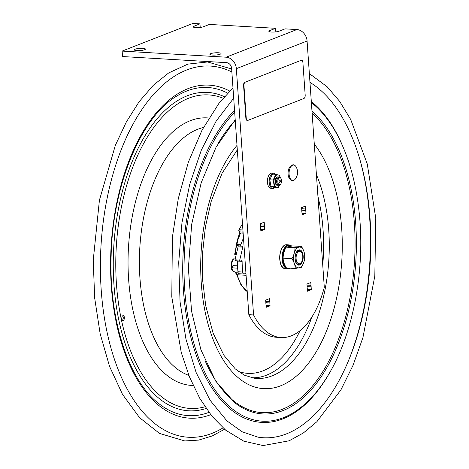 <?xml version="1.0" encoding="UTF-8"?>
<svg xmlns="http://www.w3.org/2000/svg" width="469" height="469" viewBox="0 0 469 469"><rect width="100%" height="100%" fill="white"/><g stroke="black" fill="none" stroke-linecap="round" stroke-linejoin="round"><path stroke-width="0.7" d="M122.239 316.317A2.456 1.301 -86.6 0 1 123.23 315.608A2.456 1.301 -86.6 0 1 124.385 318.134A2.456 1.301 -86.6 0 1 122.942 320.515A2.456 1.301 -86.6 0 1 121.834 318.961A2.456 1.301 -86.6 0 1 122.239 316.317M122.391 320.233A2.456 1.301 93.4 0 0 123.253 318.07A2.456 1.301 93.4 0 0 122.649 315.819M309.968 82.427A182.031 96.462 -86.6 0 1 347.951 128.049A182.031 96.462 -86.6 0 1 336.49 385.16A182.031 96.462 -86.6 0 1 258.032 437.167L242.063 431.75L226.861 420.822L210.024 400.186L196.124 372.509L185.959 339.151L180.055 301.76L178.718 262.388L181.966 222.711L189.652 184.634L201.389 149.969L216.256 120.938L233.697 98.156M302.03 213.753L304.44 213.893A3.74 1.982 -86.6 0 1 303.636 214.204L302.1 214.802L301.907 211.97A3.74 1.982 -86.6 0 1 301.801 210.481L301.602 207.644L303.132 207.046A3.74 1.982 -86.6 0 1 303.935 206.735L305.471 206.137L305.665 208.969A3.74 1.982 -86.6 0 1 305.77 210.458L301.784 210.223M303.636 214.204L302.054 214.11M305.77 210.458L305.97 213.295L304.44 213.893M305.97 213.295L301.983 213.061M301.678 208.734L305.665 208.969M307.371 290.135L309.78 290.282A3.74 1.982 -86.6 0 1 308.977 290.592L307.447 291.19L307.248 288.353A3.74 1.982 -86.6 0 1 307.142 286.87L306.943 284.032L308.473 283.434A3.74 1.982 -86.6 0 1 309.276 283.118L310.812 282.52L311.011 285.357A3.74 1.982 -86.6 0 1 311.111 286.846L307.125 286.612M308.977 290.592L307.394 290.499M311.111 286.846L311.31 289.678L309.78 290.282M311.31 289.678L307.324 289.449M307.019 285.123L311.011 285.357M266.111 306.257L268.52 306.404A3.74 1.982 -86.6 0 1 267.717 306.714L266.187 307.312L265.987 304.475A3.74 1.982 -86.6 0 1 265.882 302.992L265.683 300.154L267.219 299.556A3.74 1.982 -86.6 0 1 268.022 299.24L269.552 298.642L269.751 301.479A3.74 1.982 -86.6 0 1 269.851 302.968L265.864 302.734M267.717 306.714L266.134 306.62M269.851 302.968L270.05 305.8L268.52 306.404M270.05 305.8L266.064 305.571M265.759 301.245L269.751 301.479M260.77 229.874L263.179 230.015A3.74 1.982 -86.6 0 1 262.376 230.326L260.84 230.924L260.647 228.092A3.74 1.982 -86.6 0 1 260.541 226.603L260.342 223.766L261.872 223.168A3.74 1.982 -86.6 0 1 262.675 222.857L264.211 222.259L264.405 225.091A3.74 1.982 -86.6 0 1 264.51 226.58L260.524 226.345M262.376 230.326L260.793 230.232M264.51 226.58L264.709 229.417L263.179 230.015M264.709 229.417L260.723 229.183M260.418 224.856L264.405 225.091M296.859 29.559A11.168 9.198 -111.3 0 1 307.078 41.026L324.296 287.315A80.961 42.902 -86.6 0 1 281.083 337.545A80.961 42.902 -86.6 0 1 253.565 314.951L236.347 68.662A11.168 9.198 -111.3 0 0 226.128 57.195L296.859 29.559L285.041 28.861L279.149 31.165A5.581 1.12 176 0 1 272.923 32.074A5.581 1.12 176 0 1 268.848 31.276A5.581 1.12 176 0 1 269.693 30.608L275.59 28.31L209.414 24.423L203.517 26.727A5.581 1.12 176 0 1 197.297 27.63A5.581 1.12 176 0 1 193.222 26.839A5.581 1.12 176 0 1 194.066 26.17L199.958 23.866L192.87 23.45L122.139 51.086L226.128 57.195M253.565 314.951L248.84 314.676A80.961 42.902 93.4 0 0 276.352 337.264L281.083 337.545M122.139 51.086L122.52 56.544L226.509 62.653A5.581 4.602 -111.3 0 1 231.616 68.386L248.84 314.676M142.799 48.325A5.581 1.12 176 0 1 145.419 49.087A5.581 1.12 176 0 1 142.588 50.271A5.581 1.12 176 0 1 136.901 50.629A5.581 1.12 176 0 1 134.281 49.866A5.581 1.12 176 0 1 137.112 48.682A5.581 1.12 176 0 1 142.799 48.325M218.425 52.768A5.581 1.12 176 0 1 221.046 53.53A5.581 1.12 176 0 1 218.214 54.715A5.581 1.12 176 0 1 212.533 55.072A5.581 1.12 176 0 1 209.907 54.31A5.581 1.12 176 0 1 212.738 53.126A5.581 1.12 176 0 1 218.425 52.768M199.958 23.866L200.21 27.437M275.59 28.31L275.836 31.88M292.668 165.176A7.739 4.104 -86.6 0 1 294.544 165.258A7.739 4.104 -86.6 0 1 296.191 167.005A11.145 11.145 0 0 1 295.499 178.789A7.739 4.104 -86.6 0 1 293.658 180.331A7.739 4.104 -86.6 0 1 289.103 174.275A7.739 4.104 -86.6 0 1 292.668 165.176M293.658 180.331C292.697 181.122 291.308 180.588 289.484 178.736A7.475 3.963 -86.6 0 1 290.211 166.354C292.24 164.725 293.682 164.361 294.544 165.258M239.823 231.51L234.652 254.251L235.28 254.292A39.085 20.712 -86.6 0 1 236.259 245.533M236.294 254.356L235.28 254.292M247.222 291.566A39.085 20.712 -86.6 0 1 237.279 274.77L246.084 275.291M237.66 268.204L232.946 267.875L232.108 266.503L233.029 265.601L237.525 265.864M234.84 272.008A1.343 1.137 -84.1 0 0 234.957 272.032C232.483 270.994 231.276 269.564 231.323 267.729L231.1 264.686C231.557 263.302 230.261 264.07 233.046 259.14A1.343 0.938 41.1 0 1 233.72 258.894L235.186 258.982M240.96 284.12A37.743 20.003 93.4 0 0 247.169 290.768M279.084 181.321A1.155 0.616 -86.6 0 1 279.7 180.073A1.155 0.616 -86.6 0 1 280.315 181.122A1.155 0.616 -86.6 0 1 279.706 182.371A1.155 0.616 -86.6 0 1 279.084 181.321M281.576 180.917A3.518 1.864 -86.6 0 1 280.655 184.094A3.518 1.864 -86.6 0 1 278.779 184.405A3.518 1.864 -86.6 0 1 277.83 181.526A3.518 1.864 -86.6 0 1 278.949 178.126A3.518 1.864 -86.6 0 1 280.984 178.478A3.518 1.864 -86.6 0 1 281.576 180.917M280.655 184.094L280.245 184.61A4.186 2.222 -86.6 0 1 277.584 184.452A4.186 2.222 -86.6 0 1 276.88 181.55A4.186 2.222 -86.6 0 1 277.976 177.763A4.186 2.222 -86.6 0 1 280.638 177.921L280.984 178.478M277.584 184.452L277.238 183.895A3.518 1.864 -86.6 0 1 276.646 181.462A3.518 1.864 -86.6 0 1 277.572 178.279L277.976 177.763M278.281 185.179A4.186 2.222 -86.6 0 1 276.405 184.381A4.186 2.222 -86.6 0 1 275.702 181.485A4.186 2.222 -86.6 0 1 276.798 177.692A4.186 2.222 -86.6 0 1 278.756 177.124M276.405 184.381L276.059 183.825A3.518 1.864 -86.6 0 1 275.467 181.392A3.518 1.864 -86.6 0 1 276.388 178.208L276.798 177.692M301.813 252.727L301.497 252.187A6.976 3.699 93.4 0 0 299.281 250.522A6.976 3.699 93.4 0 0 295.921 253.706A6.976 3.699 93.4 0 0 295.458 260.723A6.976 3.699 93.4 0 0 298.466 264.457A6.976 3.699 93.4 0 0 300.858 263.068L301.239 262.564A6.308 3.342 -86.6 0 1 296.965 262.13A6.308 3.342 -86.6 0 1 296.771 254.098A6.308 3.342 -86.6 0 1 301.813 252.727A6.308 3.342 -86.6 0 1 301.239 262.564M274.74 187.594L270.971 186.562L269.822 179.826L272.448 174.128L275.819 174.327L273.192 180.026L274.342 186.762L278.111 187.793L274.74 187.594A7.592 4.022 -86.6 0 1 272.765 188.421A7.592 4.022 -86.6 0 1 269.188 180.606A7.592 4.022 -86.6 0 1 273.65 173.26A7.592 4.022 -86.6 0 1 275.532 174.31M272.765 188.421L270.982 188.315A7.592 4.022 -86.6 0 1 267.412 180.501A7.592 4.022 -86.6 0 1 271.873 173.155L273.65 173.26M277.396 185.243A4.186 2.222 -86.6 0 1 276.857 185.226A4.186 2.222 -86.6 0 1 275.174 180.489A4.186 2.222 -86.6 0 1 277.841 176.942A4.186 2.222 -86.6 0 1 277.883 176.954M280.263 177.446L279.588 175.359L275.819 174.327M273.192 180.026L269.822 179.826M278.111 187.793L279.753 185.085A6.285 3.33 -86.6 0 1 276.61 187.301A6.285 3.33 -86.6 0 1 274.084 180.19A6.285 3.33 -86.6 0 1 278.088 174.867A6.285 3.33 -86.6 0 1 280.198 177.388M274.342 186.762L270.971 186.562M282.666 247.345A11.537 6.115 93.4 0 0 281.593 265.665M291.132 245.692L291.396 246.119L291.132 245.692A11.983 6.349 93.4 0 0 289.103 244.912A11.983 6.349 93.4 0 0 282.062 256.502A11.983 6.349 93.4 0 0 287.696 268.837L285.504 268.708A11.983 6.349 -86.6 0 1 279.864 256.373A11.983 6.349 -86.6 0 1 286.905 244.783C278.439 243.728 276.968 268.766 285.504 268.708M296.748 251.66A6.976 3.699 -86.6 0 1 299.122 250.522M298.302 264.44A6.976 3.699 -86.6 0 1 296.086 263.033M295.546 254.374A7.651 4.051 93.4 0 0 296.238 263.32A7.651 4.051 93.4 0 0 301.778 262.875A7.651 4.051 93.4 0 0 302.388 252.48A7.651 4.051 93.4 0 0 296.941 251.396A7.651 4.051 93.4 0 0 295.546 254.374M286.477 267.963C284.296 264.633 283.182 261.374 283.135 258.173C283.1 254.438 284.132 250.763 286.225 247.151L292.662 245.926L301.415 246.442L294.983 247.667C295.019 251.402 293.987 255.077 291.894 258.683C294.075 262.013 295.189 265.272 295.236 268.473L286.477 267.963M283.135 258.173L291.894 258.683M294.983 247.667L286.225 247.151M295.236 268.473L301.667 267.248L304.006 261.784L304.762 256.232C304.709 253.031 303.595 249.766 301.415 246.442M294.233 253.225A10.47 5.546 -86.6 0 1 301.796 247.966A10.47 5.546 -86.6 0 1 304.006 261.784A10.47 5.546 -86.6 0 1 296.443 267.043A10.47 5.546 -86.6 0 1 294.233 253.225M243.933 274.013A2.679 1.419 -86.6 0 1 242.69 272.043L237.965 271.762A2.679 1.419 93.4 0 0 239.208 273.738L243.933 274.013A2.679 1.419 -86.6 0 0 244.419 273.89L245.926 273.005M242.69 272.043A62.313 33.018 -86.6 0 1 242.121 261.35A0.668 0.358 93.4 0 0 241.805 260.741A0.668 0.358 93.4 0 0 241.764 260.741L240.034 260.999A0.668 0.358 -86.6 0 1 239.993 260.999A0.668 0.358 -86.6 0 1 239.712 260.096L234.987 259.82A0.668 0.358 93.4 0 0 235.268 260.723A0.668 0.358 93.4 0 0 235.309 260.723L239.958 260.993M237.965 271.762A62.313 33.018 -86.6 0 1 237.396 261.069L242.121 261.35M243.141 233.146L240.579 232.999L236.042 244.496A0.668 0.358 93.4 0 0 236.241 245.527L237.842 245.991A0.668 0.358 -86.6 0 1 238.088 246.887L242.813 247.163L239.712 260.096M238.088 246.887L234.987 259.82M242.813 247.163A0.668 0.358 93.4 0 0 242.573 246.266L237.842 245.991M236.241 245.527L242.573 246.266M240.966 245.803A0.668 0.358 -86.6 0 1 240.767 244.771L236.042 244.496M243.475 237.924L240.767 244.771M243.071 232.161L240.462 232.008L238.985 230.854L242.995 231.088M242.491 223.871L238.92 229.746A0.668 0.358 93.4 0 0 238.985 230.854M245.234 82.175L301.233 60.296A2.791 1.477 -86.6 0 1 301.585 60.237A2.791 1.477 -86.6 0 1 302.892 62.447L305.184 95.184A2.791 1.477 -86.6 0 1 303.9 98.49L247.908 120.369A2.791 1.477 -86.6 0 1 247.55 120.427A2.791 1.477 -86.6 0 1 246.243 118.217L243.95 85.475A2.791 1.477 -86.6 0 1 245.234 82.175L301.233 60.296M246.243 118.217L245.862 118.194A2.791 1.477 93.4 0 0 247.175 120.404A2.791 1.477 93.4 0 0 247.362 120.392M301.397 60.249A2.791 1.477 93.4 0 0 301.209 60.214A2.791 1.477 93.4 0 0 300.852 60.272M244.859 82.151A2.791 1.477 93.4 0 0 243.575 85.458L243.95 85.475M245.862 118.194L243.575 85.458M203.423 127.515A125.616 66.569 93.4 0 0 145.021 210.903A125.616 66.569 93.4 0 0 155.18 340.365A125.616 66.569 93.4 0 0 188.866 375.399M208.869 118.024A133.987 71.001 93.4 0 0 128.477 247.485A133.987 71.001 93.4 0 0 193.164 385.465M224.434 96.702A159.472 84.508 93.4 0 0 113.779 246.618A159.472 84.508 93.4 0 0 206.126 408.464M223.121 98.22A157.033 83.212 93.4 0 0 116.289 246.77A157.033 83.212 93.4 0 0 205 406.799M231.868 71.98A185.923 98.525 93.4 0 0 117.795 158.944A185.923 98.525 93.4 0 0 123.781 382.364A185.923 98.525 93.4 0 0 223.004 427.886M227.67 93.149A164.361 87.099 93.4 0 0 177.13 95.846C141.333 116.482 112.613 184.915 111.147 255.4C108.738 319.752 128.875 381.063 159.05 403.774A164.361 87.099 93.4 0 0 208.928 412.362M157.367 402.414A164.361 87.099 93.4 0 0 159.05 403.774L157.971 402.912M229.699 91.062A166.806 88.395 93.4 0 0 126.536 167.468A166.806 88.395 93.4 0 0 131.555 368.915A166.806 88.395 93.4 0 0 210.698 414.678M300.06 330.686A118.669 62.887 -86.6 0 1 295.617 339.087A118.669 62.887 -86.6 0 1 238.299 371.384M311.821 317.15A122.86 65.103 -86.6 0 1 300.406 342.259A122.86 65.103 -86.6 0 1 251.56 377.78M317.947 196.511A122.86 65.103 -86.6 0 1 322.748 265.126M316.417 174.615A123.23 65.302 -86.6 0 1 306.028 342.845A123.23 65.302 -86.6 0 1 254.134 378.225L244.243 375.124L235.221 368.845L223.965 355.379L213.149 333.289L205.721 305.712L202.631 280.122L202.532 253.366L205.428 226.72L211.185 201.43L222.072 173.243L237.314 149.887M314.283 144.053A132.985 70.473 -86.6 0 1 325.55 162.385A132.985 70.473 -86.6 0 1 317.173 350.22A132.985 70.473 -86.6 0 1 213.278 339.867A132.985 70.473 -86.6 0 1 237.003 145.378M312.125 113.222A157.033 83.212 -86.6 0 1 335.323 145.478A157.033 83.212 -86.6 0 1 325.439 367.28A157.033 83.212 -86.6 0 1 205.006 360.514M217.71 144.188A157.033 83.212 -86.6 0 1 235.25 120.375M311.979 111.13A158.305 83.887 -86.6 0 1 336.478 144.622A158.305 83.887 -86.6 0 1 326.512 368.218A158.305 83.887 -86.6 0 1 234.471 402.513L215.687 381.104L200.925 349.827L191.551 311.181L188.38 268.227L191.674 224.305L201.172 182.84L216.109 147.078L235.215 119.841M311.375 102.547A165.528 87.715 -86.6 0 1 311.492 102.635C320.087 109.429 327.737 118.499 334.438 129.849C348.004 153.234 356.387 182.183 359.582 216.69C364.718 271.621 353.022 332.896 329.631 372.749C319.108 390.911 306.996 404.249 293.283 412.755A165.528 87.715 -86.6 0 1 189.083 323.323A165.528 87.715 -86.6 0 1 234.688 112.296M329.473 373.025A166.806 88.395 -86.6 0 1 328.792 374.209A166.806 88.395 -86.6 0 1 196.523 355.989A166.806 88.395 -86.6 0 1 234.553 110.35M311.305 101.533A166.806 88.395 -86.6 0 1 339.298 138.613A166.806 88.395 -86.6 0 1 342.786 146.334M359.928 159.695A185.923 98.525 -86.6 0 1 348.062 361.763M307.078 41.026L236.347 68.662M194.066 26.17L194.148 27.378M269.693 30.608L269.781 31.822M236.904 242.315A39.085 20.712 -86.6 0 1 240.251 231.844M238.029 272.208L235.004 272.032A7.146 3.787 -86.6 0 1 231.768 266.72A7.146 3.787 -86.6 0 1 233.72 258.894M237.279 274.77A5.581 2.961 93.4 0 0 235.004 272.032A1.343 1.137 -84.1 0 1 234.957 272.032L236.622 274.441A1.343 0.604 -15.1 0 0 237.279 274.77M233.029 265.601A1.343 0.709 93.4 0 0 232.741 266.972A1.343 0.709 93.4 0 0 233.257 267.946M289.625 268.145A11.537 6.115 -86.6 0 1 286.618 267.969M286.401 267.84A11.537 6.115 -86.6 0 1 283.153 253.113A11.537 6.115 -86.6 0 1 291.343 246.084M242.919 229.98L238.92 229.746M231.663 68.984L207.632 61.972L187.881 64.112L168.617 72.976L153.252 85.346L139.059 101.826L126.337 121.981L115.356 145.331L99.422 200.175L93.237 260.236L94.668 298.026L100.184 333.916L109.576 366.459L122.497 394.359L139.598 417.697L159.542 433.432L184.763 440.948L198.61 440.104L212.328 435.906L224.551 429.229M309.352 73.586L327.186 86.794L339.703 101.427L350.683 119.437L367.268 163.98L375.763 218.284L374.813 276.124L362.912 337.627L353.051 365.304L340.922 389.862L316.886 421.701L303.373 432.969L289.162 440.79L263.156 445.55L243.81 441.182L225.736 430.214L211.929 416.22L199.753 398.292L189.458 376.888L181.257 352.518L171.795 296.895L172.393 237.197L178.302 198.487L188.321 162.28L202.033 130.148L218.882 103.45L232.982 87.896M247.239 291.741L240.96 284.894L236.622 274.441M232.108 266.503A1.343 1.343 0 0 0 232.946 267.875M298.143 264.44L298.466 264.457M298.958 250.505L299.281 250.522M291.29 245.744L289.103 244.912L286.905 244.783M287.696 268.837L290.123 268.174M239.993 260.999L235.268 260.723M247.175 120.404L247.55 120.427M301.209 60.214L301.585 60.237"/></g></svg>
